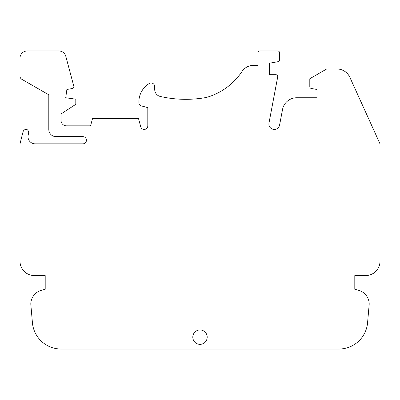 <?xml version="1.0" encoding="UTF-8"?>
<svg xmlns="http://www.w3.org/2000/svg" width="400" height="400" viewBox="0 0 400 400"><rect width="100%" height="100%" fill="white"/><g stroke="black" fill="none" stroke-linecap="round" stroke-linejoin="round"><path stroke-width="0.6" d="M21.805 79.28A3.6 3.6 0 0 1 20 76.16L20 58.16A7.2 7.2 0 0 1 27.2 50.96L58.845 50.96A7.2 7.2 0 0 1 65.8 56.295L73.83 86.27A1.8 1.8 0 0 1 72.405 88.505L66.885 89.48L65.72 97.76L75.8 99.175L75.8 104.335L61.04 113.95L61.04 120.44A5.4 5.4 0 0 0 66.44 125.84L90.57 125.84L92.5 118.64L138.545 118.64L140.725 126.77A3.6 3.6 0 0 0 147.8 125.84L147.8 107.625L141.545 105.95A3.6 3.6 0 0 1 138.88 102.57A21.6 21.6 0 0 1 149.24 83.52A3.6 3.6 0 0 1 154.71 86.595L154.71 89.445A7.2 7.2 0 0 0 160.315 96.465A114.75 114.75 0 0 0 206.36 97.46A63.705 63.705 0 0 0 241.97 71.555A13.77 13.77 0 0 1 253.47 65.36L257.96 65.36L257.96 52.76A1.8 1.8 0 0 1 259.76 50.96L277.76 50.96A1.8 1.8 0 0 1 279.56 52.76L279.56 59.91A1.8 1.8 0 0 1 278.075 61.685L269.48 63.2L269.48 74.72L275.95 74.72A1.8 1.8 0 0 1 277.715 76.855L268.98 123.035A5.4 5.4 0 0 0 273.28 129.345A5.4 5.4 0 0 0 279.59 125.045L282.535 109.485A14.4 14.4 0 0 1 296.685 97.76L317 97.76L317 89.48L311.285 88.475A1.8 1.8 0 0 1 309.8 86.7L309.8 78.73L326.72 68.96L336.8 68.96A14.4 14.4 0 0 1 349.915 77.42L380 143.84L380 261.2A14.4 14.4 0 0 1 365.6 275.6L354.8 275.6L354.8 289.28L358.525 290.28A14.4 14.4 0 0 1 369.2 304.19L367.575 322.75A28.8 28.8 0 0 1 338.885 349.04L61.115 349.04A28.8 28.8 0 0 1 32.425 322.75L30.8 304.19A14.4 14.4 0 0 1 41.475 290.28L45.2 289.28L45.2 275.6L34.4 275.6A14.4 14.4 0 0 1 20 261.2L20 143.84L22.99 132A3.6 3.6 0 0 1 26.48 129.28A3.555 3.555 0 0 1 28.57 133.44L28.205 134.875A7.2 7.2 0 0 0 35.185 143.84L82.835 143.84A3.6 3.6 0 0 0 86.435 140.24A3.6 3.6 0 0 0 82.835 136.64L56 136.64A7.2 7.2 0 0 1 48.8 129.44L48.8 94.81L21.805 79.28M200 329.96A7.2 7.2 0 0 1 206.235 340.76A7.2 7.2 0 0 1 193.765 340.76A7.2 7.2 0 0 1 200 329.96"/></g></svg>
